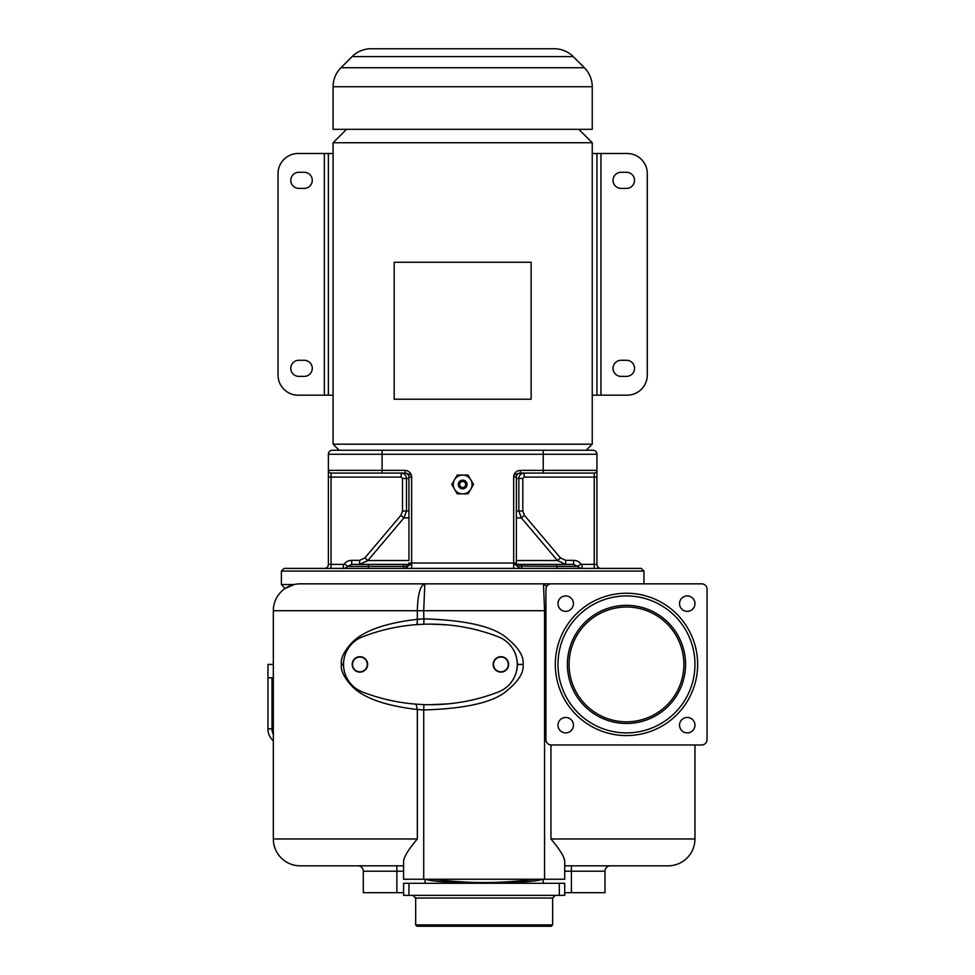 <?xml version="1.0" encoding="UTF-8"?>
<svg xmlns="http://www.w3.org/2000/svg" width="975" height="975" viewBox="0 0 975 975"><rect width="100%" height="100%" fill="white"/><g stroke="black" fill="none" stroke-linecap="round" stroke-linejoin="round"><path stroke-width="1.46" d="M408.476 565.22A3.839 3.668 57.6 0 0 407.757 566.061L408.952 563.026L411.633 563.026L411.633 477.092C412.352 475.41 410.109 474.069 404.918 473.07L331.061 473.07A2.681 2.681 0 0 1 328.38 470.377L328.38 564.379A4.034 4.034 0 0 1 324.358 568.401A4.034 4.034 0 0 0 328.38 564.379L328.38 477.092L331.061 477.092L331.061 568.401M408.952 560.345L408.903 476.519M405.442 473.094L404.918 470.377L382.09 470.377L382.09 454.265L596.932 454.265L596.932 477.092L596.932 470.377L543.221 470.377L543.221 450.243L592.91 450.243A4.034 4.034 0 0 1 596.932 454.265M408.952 504.843L408.952 477.092A4.034 4.034 0 0 0 404.918 473.07A4.034 4.034 0 0 1 408.952 477.092L411.633 477.092A6.715 6.715 0 0 0 404.918 470.377M408.952 563.026A5.375 5.375 0 0 1 403.577 568.401L403.577 566.39L407.757 566.061M641.245 568.401L284.066 568.401L281.385 571.082L643.939 571.082L641.245 568.401M368.44 568.401L368.55 566.39M556.762 566.39L556.883 568.401M285.163 588.437L294.218 584.513L281.385 584.513L285.029 588.522A26.861 26.861 0 0 0 273.329 610.703A26.861 26.861 0 0 1 300.178 583.842L668.107 583.842M298.252 583.915L299.118 583.867M285.029 588.522A26.861 26.861 0 0 0 273.329 610.703L417.337 610.703C417.751 594.397 420.237 585.439 424.82 583.842L423.723 610.703L544.562 610.703L543.465 583.842L546.695 586.426M300.178 583.842A26.861 26.861 0 0 0 273.329 610.703L273.329 838.975A26.861 26.861 0 0 0 300.178 865.824A26.861 26.861 0 0 1 273.329 838.975L417.337 838.975C408.013 850.017 403.431 857.647 403.577 861.876L403.577 879.255L423.723 879.255L423.723 709.946C466.574 708.691 494.52 702.085 507.561 690.142C518.834 680.806 524.002 672.226 523.087 664.414C524.002 656.589 518.822 648.009 507.548 638.674C494.483 626.718 466.538 620.124 423.723 618.869L417.337 619.32C385.722 622.976 364.077 630.593 352.365 642.184C344.065 651.178 340.409 658.588 341.421 664.414C340.409 670.239 344.065 677.662 352.389 686.656C364.102 698.234 385.759 705.851 417.337 709.495L423.723 709.946L423.906 704.584M423.906 624.244L423.723 610.703L417.337 610.703L417.337 619.32A5.375 1.694 -94.4 0 1 416.081 624.67M550.948 744.961L550.948 838.975C560.272 850.017 564.854 857.647 564.708 861.876L564.708 879.255L423.723 879.255M517.713 664.743L516.579 657.942A29.542 29.542 0 0 1 517.298 664.219M417.337 838.975L417.337 709.495L416.045 704.145M545.915 610.703L544.562 610.703L544.562 879.255M694.956 744.973L694.956 838.975L550.948 838.975M344.212 658.149L343.151 664.414L341.421 664.414L343.151 664.414L344.212 670.666M403.577 865.824L300.178 865.824A26.861 26.861 0 0 1 273.329 838.975A26.861 26.861 0 0 0 300.178 865.824M694.956 838.975A26.861 26.861 0 0 1 668.107 865.824A26.861 26.861 0 0 0 694.956 838.975A26.861 26.861 0 0 1 668.107 865.824L564.708 865.824M357.923 865.824A5.375 5.375 0 0 1 363.297 871.199L363.297 892.686L403.577 892.686M610.362 865.824A5.375 5.375 0 0 0 604.987 871.199L564.708 871.199M564.708 892.686L604.987 892.686L604.987 871.199M271.988 677.832L271.988 728.861L267.954 728.861L267.954 664.414L273.329 664.414M267.954 728.861A16.112 16.112 0 0 0 273.329 740.878M267.954 677.832L273.329 677.832M434.314 879.255C467.537 883.618 500.748 883.618 533.971 879.255M542.783 879.255C536.603 881.51 517.055 882.728 484.148 882.875C451.23 882.728 431.681 881.51 425.502 879.255M551.277 926.25L417.008 926.25L415.667 924.909L552.63 924.909L551.277 926.25M408.952 883.277L403.577 883.277L403.577 895.367L408.952 895.367L408.952 883.277L564.708 883.277L564.708 895.367L408.952 895.367M517.298 664.597A29.542 29.542 0 0 1 516.579 670.885L517.713 664.072M498.432 691.957A29.542 29.542 0 0 0 498.432 636.87A187.992 187.992 0 0 0 362.383 636.87A29.542 29.542 0 0 0 362.383 691.957A187.992 187.992 0 0 0 498.432 691.957A29.542 29.542 0 0 0 517.298 664.414A29.542 29.542 0 0 1 498.444 691.957A187.992 187.992 0 0 1 430.414 704.693L447.379 703.926M517.298 664.414A29.542 29.542 0 0 0 498.444 636.87A187.992 187.992 0 0 0 430.414 624.122L447.379 624.89M508.633 664.414A7.727 7.727 0 0 0 500.918 656.687A7.727 7.727 0 0 0 493.192 664.414A7.727 7.727 0 0 0 500.918 672.128A7.727 7.727 0 0 0 508.633 664.414M352.207 664.414A7.727 7.727 0 0 1 359.921 656.687A7.727 7.727 0 0 1 367.648 664.414A7.727 7.727 0 0 1 359.921 672.128A7.727 7.727 0 0 1 352.207 664.414M493.533 664.414A7.386 7.386 0 0 1 500.918 657.028A7.386 7.386 0 0 1 508.304 664.414A7.386 7.386 0 0 1 500.918 671.799A7.386 7.386 0 0 1 493.533 664.414M352.536 664.414A7.386 7.386 0 0 1 359.921 657.028A7.386 7.386 0 0 1 367.307 664.414A7.386 7.386 0 0 1 359.921 671.799A7.386 7.386 0 0 1 352.536 664.414M351.597 564.379A5.375 5.375 0 0 1 351.707 564.379L408.781 564.379M516.616 564.635L516.811 565.171A5.375 5.375 0 0 0 516.872 565.293L517.03 565.61A5.375 5.375 0 0 0 517.091 565.719L514.532 564.379M594.25 568.401L594.25 564.379L596.932 564.379A4.034 4.034 0 0 0 600.966 568.401A4.034 4.034 0 0 1 596.932 564.379L596.932 477.092L524.172 477.092L522.807 478.433L522.807 511.01L524.404 515.324L560.503 557.944L565.671 560.345L573.605 560.345A9.397 9.397 0 0 1 580.942 563.867A9.397 9.397 0 0 0 573.605 560.345L573.605 564.379L577.797 566.39A5.375 5.375 0 0 0 581.99 568.401L581.99 564.379L594.25 564.379L594.25 473.07A2.681 2.681 0 0 0 596.932 470.377A2.681 2.681 0 0 1 594.25 473.07A2.681 2.681 0 0 0 596.932 470.377A2.681 2.681 0 0 1 594.25 473.07L520.394 473.07C515.202 474.069 512.972 475.41 513.679 477.092L513.679 568.401M516.543 564.379L573.605 564.379A5.375 5.375 0 0 1 573.714 564.379M516.372 511.01L518.834 511.01L521.357 517.908L557.432 560.54L565.671 564.379L573.605 564.379M516.372 476.982L516.372 477.092A4.034 4.034 0 0 1 520.394 473.07L519.882 473.094M543.221 473.07L543.221 470.377L520.394 470.377L520.394 473.07A4.034 4.034 0 0 0 516.372 477.092L516.372 502.344M516.872 565.293L516.811 565.171A3.839 3.668 123.8 0 1 517.554 566.061L577.797 566.39L580.942 563.867A1.341 1.341 0 0 0 581.99 564.379M520.394 470.377A6.715 6.715 0 0 0 513.679 477.092L516.372 477.092L516.372 563.026L517.091 565.719M516.372 560.345L516.372 563.026A5.375 5.375 0 0 0 521.735 568.401L521.735 564.379M408.952 478.433L406.477 478.433C406.161 475.178 404.393 473.387 401.152 473.07L331.061 473.07A2.681 2.681 0 0 1 328.38 470.377L328.38 454.265L382.09 454.265L382.09 450.243L543.221 450.243M408.232 565.719L410.792 564.379M328.38 564.379L343.322 564.379L343.322 568.401A5.375 5.375 0 0 0 347.514 566.39L344.37 563.867A9.397 9.397 0 0 1 351.707 560.345L351.707 564.379L347.514 566.39A5.375 5.375 -90 0 1 343.322 568.401A5.375 5.375 0 0 0 347.514 566.39L351.707 564.379L359.641 564.379L359.641 560.345L364.821 557.944L400.92 515.324L402.517 511.01L402.517 478.433L401.152 477.092L331.061 477.092L331.061 473.07A2.681 2.681 0 0 1 328.38 470.377A2.681 2.681 0 0 0 331.061 473.07A2.681 2.681 0 0 1 328.38 470.377L382.09 470.377L382.09 473.07M368.66 566.39L368.66 564.379L403.577 564.379L403.577 566.39L347.514 566.39M332.414 450.243A4.034 4.034 0 0 0 328.38 454.265A4.034 4.034 0 0 1 332.414 450.243L382.09 450.243M594.25 473.07A2.681 2.681 0 0 0 596.932 470.377A2.681 2.681 0 0 1 594.25 473.07L524.172 473.07C520.93 473.387 519.151 475.178 518.834 478.433L522.807 478.433M411.633 568.401L411.633 563.026L516.372 563.026A5.375 5.375 0 0 0 521.735 568.401M586.194 450.243L592.239 444.198L333.084 444.198L339.129 450.243M578.809 129.322L592.239 142.74L333.084 142.74L333.084 444.198M592.239 142.74L592.239 444.198M584.366 67.738A26.861 26.861 90 0 1 592.239 86.726L592.239 129.322L333.084 129.322L333.084 86.726A26.861 26.861 -90 0 1 340.945 67.738L352.072 56.611L573.251 56.611L584.366 67.738L340.945 67.738M573.251 56.611A26.861 26.861 90 0 0 554.251 48.75L371.061 48.75A26.861 26.861 -90 0 0 352.072 56.611M531.143 262.251L394.18 262.251L394.18 399.214L531.143 399.214L531.143 262.251M333.084 153.489L328.38 153.489L328.38 395.18L298.167 395.18A20.146 20.146 0 0 1 278.033 375.046L278.033 173.623A20.146 20.146 0 0 1 298.167 153.489L324.358 153.489L324.358 395.18M333.084 395.18L328.38 395.18M600.966 153.489L600.966 395.18L627.144 395.18A20.146 20.146 0 0 0 647.29 375.046L647.29 173.623A20.146 20.146 0 0 0 627.144 153.489L596.932 153.489L596.932 395.18L592.239 395.18M596.932 153.489L592.239 153.489M328.38 153.489L324.358 153.489M298.837 360.275A8.056 8.056 0 0 0 290.782 368.331A8.056 8.056 0 0 0 298.837 376.387L304.212 376.387A8.056 8.056 0 0 0 312.268 368.331A8.056 8.056 0 0 0 304.212 360.275L298.837 360.275M298.837 172.283A8.056 8.056 0 0 0 290.782 180.338A8.056 8.056 0 0 0 298.837 188.394L304.212 188.394A8.056 8.056 0 0 0 312.268 180.338A8.056 8.056 0 0 0 304.212 172.283L298.837 172.283M600.966 395.18L596.932 395.18M626.474 188.394A8.056 8.056 0 0 0 634.53 180.338A8.056 8.056 0 0 0 626.474 172.283L621.112 172.283A8.056 8.056 0 0 0 613.043 180.338A8.056 8.056 0 0 0 621.112 188.394L626.474 188.394M626.474 376.387A8.056 8.056 0 0 0 634.53 368.331A8.056 8.056 0 0 0 626.474 360.275L621.112 360.275A8.056 8.056 0 0 0 613.043 368.331A8.056 8.056 0 0 0 621.112 376.387L626.474 376.387M408.952 560.54L367.88 560.54L359.641 564.379L367.88 560.54L403.955 517.908L406.477 511.01L406.477 478.433L402.517 478.433M457.226 493.874L468.085 493.874L470.803 489.182L473.509 484.477L468.085 475.081L457.226 475.081L451.803 484.477L457.226 493.874M462.662 493.874A9.397 9.397 0 0 0 470.803 479.773A9.397 9.397 0 0 0 454.521 479.773A9.397 9.397 0 0 0 462.662 493.874M462.662 488.841A4.363 4.363 0 0 1 458.299 484.477A4.363 4.363 0 0 1 462.662 480.114A4.363 4.363 0 0 1 467.025 484.477A4.363 4.363 0 0 1 462.662 488.841M462.662 487.5A3.022 3.022 0 0 0 465.684 484.477A3.022 3.022 0 0 0 462.662 481.455A3.022 3.022 0 0 0 459.639 484.477A3.022 3.022 0 0 0 462.662 487.5M551.277 744.973L701.671 744.973A5.375 5.375 0 0 0 707.046 739.611L707.046 589.217A5.375 5.375 0 0 0 701.671 583.842L551.277 583.842A5.375 5.375 0 0 0 545.915 589.217L545.915 739.611A5.375 5.375 0 0 0 551.277 744.973M565.707 717.454A7.727 7.727 0 0 1 573.434 725.181A7.727 7.727 0 0 1 565.707 732.895A7.727 7.727 0 0 1 557.992 725.181A7.727 7.727 0 0 1 565.707 717.454M679.526 725.181A7.727 7.727 0 0 1 687.241 717.454A7.727 7.727 0 0 1 694.968 725.181A7.727 7.727 0 0 1 687.241 732.895A7.727 7.727 0 0 1 679.526 725.181M687.241 611.362A7.727 7.727 0 0 1 679.526 603.647A7.727 7.727 0 0 1 687.241 595.92A7.727 7.727 0 0 1 694.968 603.647A7.727 7.727 0 0 1 687.241 611.362M573.434 603.647A7.727 7.727 0 0 1 565.707 611.362A7.727 7.727 0 0 1 557.992 603.647A7.727 7.727 0 0 1 565.707 595.92A7.727 7.727 0 0 1 573.434 603.647M694.956 664.414A68.482 68.482 0 0 0 626.474 595.932A68.482 68.482 0 0 0 557.992 664.414A68.482 68.482 0 0 0 626.474 732.895A68.482 68.482 0 0 0 694.956 664.414M626.474 605.329A59.085 59.085 0 0 0 567.389 664.414A59.085 59.085 0 0 0 626.474 723.487A59.085 59.085 0 0 0 685.559 664.414A59.085 59.085 0 0 0 626.474 605.329M626.474 607.011A57.403 57.403 0 0 0 569.071 664.414A57.403 57.403 0 0 0 626.474 721.817A57.403 57.403 0 0 0 683.877 664.414A57.403 57.403 0 0 0 626.474 607.011M523.087 664.414L517.713 664.414M396.862 865.824L396.862 871.199L363.297 871.199M571.423 865.824L571.423 892.686M403.577 871.199L396.862 871.199L396.862 892.686M271.988 728.861A12.09 12.09 0 0 0 273.329 734.394M552.63 924.909L552.63 898.048L415.667 898.048L415.667 924.909M559.333 895.367L559.333 883.277M362.7 566.39L361.883 566.39M360.75 566.39L358.593 566.39M355.424 566.39L353.706 566.39M351.585 566.39L350.464 566.39M349.05 566.39L348.38 566.39M576.262 566.39L575.25 566.39M573.142 566.39L570.777 566.39M569.12 566.39L567.413 566.39M564.574 566.39L562.612 566.39M561.929 566.39L560.332 566.39M559.662 566.39L558.955 566.39M558.248 566.39L557.505 566.39M581.99 568.401A5.375 5.375 0 0 1 577.797 566.39M556.652 564.379L556.652 566.39M516.372 560.54L557.432 560.54L565.671 564.379L565.671 560.345M557.432 560.54L560.503 557.944M401.152 473.07L401.152 477.092M351.707 560.345L359.641 560.345M343.322 564.379A1.341 1.341 0 0 0 344.37 563.867M524.172 473.07L524.172 477.092L524.172 473.07M522.807 511.01L518.834 511.01L518.834 478.433L516.372 478.433M516.372 517.908L521.357 517.908L524.404 515.324M592.239 86.726L333.084 86.726M408.952 511.01L402.517 511.01M367.88 560.54L364.821 557.944M408.952 517.908L403.955 517.908L400.92 515.324M555.311 664.414A71.163 71.163 0 0 0 626.474 735.577A71.163 71.163 0 0 0 697.649 664.414A71.163 71.163 0 0 0 626.474 593.239A71.163 71.163 0 0 0 555.311 664.414M643.939 583.842L643.939 571.082M281.385 584.513L281.385 571.082M552.63 898.048L555.311 895.367M415.667 898.048L412.973 895.367M543.221 879.255L543.221 883.277M425.063 879.255L425.063 883.277M408.232 565.707L409.049 564.878M514.69 564.379L516.275 564.878M346.515 129.322L333.084 142.74"/></g></svg>
